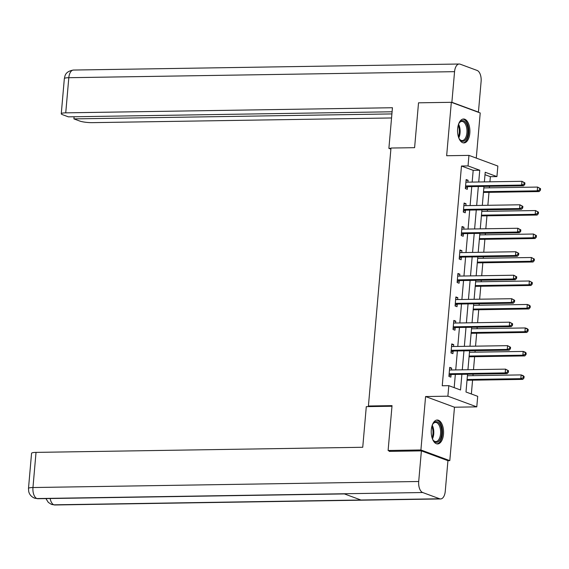<?xml version="1.0" encoding="UTF-8"?>
<svg xmlns="http://www.w3.org/2000/svg" width="569" height="569" viewBox="0 0 569 569"><rect width="100%" height="100%" fill="white"/><g stroke="black" fill="none" stroke-linecap="round" stroke-linejoin="round"><path stroke-width="0.85" d="M443.493 434.225A11.956 6.174 89.1 0 0 437.212 420.029A11.956 6.174 89.1 0 0 431.309 429.73A11.956 6.174 89.1 0 0 437.582 443.934A11.956 6.174 89.1 0 0 443.493 434.225M469.823 133.217A11.956 6.174 89.1 0 0 463.55 119.013A11.956 6.174 89.1 0 0 457.64 128.715A11.956 6.174 89.1 0 0 463.92 142.919A11.956 6.174 89.1 0 0 469.823 133.217M467.547 374.246L465.99 392.005L477.704 396.323L476.786 406.863L447.888 396.195L448.813 385.661L460.527 389.985L461.893 374.331M28.486 488.458L28.727 491.595C29.531 494.689 31.473 496.872 34.553 498.152L36.957 498.558A9.424 4.872 89.1 0 1 32.959 487.533A9.196 1.543 -175 0 0 28.486 488.458L31.558 453.315A9.196 1.543 5 0 1 36.032 452.391L32.959 487.533L418.706 481.495A9.424 4.872 89.1 0 0 422.696 492.526L343.975 493.757L360.924 500.009L439.645 498.778A9.424 4.872 89.1 0 0 440.605 498.949A9.424 4.872 89.1 0 0 445.257 491.296L447.938 460.67L449.802 460.641L454.482 407.212L476.786 406.863M476.274 158.09L480.222 112.968L451.324 102.306L446.651 155.735L468.956 155.387L497.854 166.048L496.929 176.589L485.215 172.265L484.375 181.895M489.923 181.81L490.371 176.689L496.929 176.589M471.36 393.983L472.569 380.177M472.96 375.661L473.095 374.16M473.486 369.644L474.624 356.699M475.015 352.183L475.151 350.682M475.542 346.165L476.673 333.214M477.071 328.704L477.206 327.196M477.597 322.687L478.728 309.735M479.126 305.226L479.254 303.718M479.653 299.209L480.784 286.257M481.182 281.747L481.31 280.24M481.708 275.723L482.839 262.778M483.23 258.262L483.366 256.761M483.757 252.245L484.895 239.3M485.286 234.784L485.421 233.283M485.812 228.766L486.95 215.822M487.341 211.305L487.477 209.805M487.868 205.288L488.999 192.343M489.397 187.827L489.525 186.326M390.455 451.352L388.108 450.484L420.911 449.972L449.802 460.641M388.108 450.484L392.034 405.64L368.413 406.003L390.981 148.04L414.602 147.67L418.528 102.818L451.324 102.306M368.413 406.003L369.978 406.586M490.371 176.689L485.001 174.711M472.163 182.087L473.188 170.351L461.473 166.027L442.248 385.761L448.813 385.661M454.176 387.638L455.335 374.438M455.726 369.921L457.391 350.959M457.782 346.443L459.446 327.474M459.837 322.964L461.495 303.995M461.893 299.486L463.55 280.517M463.948 276.008L465.606 257.039M465.997 252.522L467.661 233.56M468.052 229.044L469.717 210.082M470.108 205.565L471.765 186.604M467.924 182.158L468.088 180.273L466.139 179.555L465.35 188.581L467.298 189.306L467.512 186.867M465.869 205.637L466.032 203.752L464.084 203.033L463.294 212.059L465.243 212.785L465.456 210.345M463.813 229.115L463.984 227.23L462.028 226.512L461.239 235.538L463.187 236.263L463.401 233.823M461.765 252.593L461.928 250.709L459.972 249.99L459.183 259.023L461.139 259.741L461.352 257.302M459.709 276.072L459.873 274.187L457.917 273.469L457.127 282.501L459.083 283.22L459.297 280.78M457.654 299.55L457.817 297.665L455.869 296.947L455.079 305.98L457.028 306.698L457.241 304.266M455.598 323.028L455.762 321.144L453.813 320.425L453.024 329.458L454.972 330.176L455.186 327.744M453.543 346.507L453.713 344.629L451.758 343.904L450.968 352.936L452.917 353.655L453.13 351.222M451.494 369.985L451.658 368.107L449.702 367.382L448.913 376.415L450.868 377.133L451.082 374.701M454.482 407.212L425.584 396.543L420.911 449.972M425.584 396.543L447.888 396.195M461.473 166.027L468.038 165.92L468.956 155.387M483.977 186.412L482.32 205.373M481.922 209.89L480.264 228.859M479.873 233.368L478.209 252.337M477.818 256.847L476.161 275.816M475.762 280.325L474.105 299.294M473.707 303.81L472.05 322.772M471.651 327.289L469.994 346.251M469.603 350.767L467.938 369.729M478.721 181.988L479.752 170.245L468.038 165.92M462.291 369.814L463.948 350.853M464.347 346.336L466.004 327.374M466.395 322.858L468.059 303.896M468.451 299.379L470.108 280.417M470.506 275.901L472.163 256.939M472.562 252.423L474.219 233.461M474.617 228.944L476.274 209.982M476.666 205.466L478.33 186.504M473.188 170.351L479.752 170.245M466.068 180.302L468.088 180.273M464.019 203.787L466.032 203.752M461.964 227.266L463.984 227.23M459.908 250.744L461.928 250.709M457.853 274.222L459.873 274.187M455.797 297.701L457.817 297.665M453.749 321.179L455.762 321.144M451.694 344.658L453.713 344.629M449.638 368.136L451.658 368.107M466.26 185.935L468.209 186.66L523.58 185.793L521.631 185.074L466.26 185.935A1.529 1.287 -69.7 0 0 465.762 186.056L465.563 186.148M524.021 184.136L521.631 185.074L521.958 181.312L524.931 182.919L524.149 182.628L524.021 184.136L524.803 184.42L524.931 182.919M465.926 181.988L466.111 182.073A1.529 1.287 -69.7 0 0 466.587 182.172L521.958 181.312L524.149 182.628M468.209 186.66A1.529 1.287 -69.7 0 0 467.711 186.774L465.414 187.834M465.94 181.81L466.722 182.172M523.58 185.793L524.803 184.42M483.444 192.493A1.529 1.287 110.3 0 1 483.828 192.422L539.199 191.561L537.25 190.835L537.577 187.073L483.849 187.912M483.515 191.675L537.25 190.835L539.64 189.897L540.415 190.188L540.55 188.68L539.768 188.396L539.64 189.897M539.768 188.396L537.577 187.073L540.55 188.68M540.415 190.188L539.199 191.561M458.543 124.27A10.342 5.341 -90.9 0 1 459.332 122.783A10.342 5.341 -90.9 0 1 467.697 127.591A10.342 5.341 -90.9 0 1 465.94 139.327A10.342 5.341 -90.9 0 1 459.588 139.284A10.342 5.341 -90.9 0 1 458.756 137.826M459.375 138.964A9.581 4.95 89.1 0 0 462.177 140.571A9.581 4.95 89.1 0 0 466.665 127.847A9.581 4.95 89.1 0 0 461.879 121.417A9.581 4.95 89.1 0 0 459.126 123.11M463.159 142.84A11.878 6.138 89.1 0 0 468.436 127.086A11.878 6.138 89.1 0 0 462.789 119.113M432.205 425.278A10.342 5.341 -90.9 0 1 432.995 423.798A10.342 5.341 -90.9 0 1 441.359 428.599A10.342 5.341 -90.9 0 1 439.602 440.335A10.342 5.341 -90.9 0 1 433.251 440.292A10.342 5.341 -90.9 0 1 432.419 438.841M433.037 439.979A9.581 4.95 89.1 0 0 435.84 441.58A9.581 4.95 89.1 0 0 440.328 428.862A9.581 4.95 89.1 0 0 435.541 422.426A9.581 4.95 89.1 0 0 432.796 424.118M436.828 443.856A11.878 6.138 89.1 0 0 442.099 428.094A11.878 6.138 89.1 0 0 436.459 420.128M390.96 148.338L388.89 148.374L390.889 149.114M388.89 148.374L392.446 107.733L65.741 112.847A9.196 1.543 -175 0 0 61.267 113.772A9.196 1.543 -175 0 0 62.554 114.696L68.372 116.844L392.091 111.78M459.219 64.02A9.424 4.872 89.1 0 0 454.56 71.666L68.813 77.704A9.196 1.543 -175 0 0 64.34 78.629C65.015 77.206 64.105 71.573 73.472 70.051L459.219 64.02A9.424 4.872 89.1 0 1 460.172 64.183L477.121 70.442A9.424 4.872 89.1 0 1 481.111 81.467L478.437 112.1L477.882 112.107M454.56 71.666L451.878 102.299L478.437 112.1M74.105 116.759L73.92 118.893L79.738 121.041A9.196 1.543 -175 0 0 92.292 122.648L391.55 117.968M73.92 118.893L391.906 113.921M419.737 102.797L451.878 102.299M391.977 406.238L366.294 406.643L362.738 447.277L36.032 452.391M418.706 481.495L421.387 450.868L389.239 451.373L389.281 450.918M439.645 498.778L422.696 492.526M447.938 460.67L421.387 450.868M50.157 498.522A9.424 4.872 89.1 0 0 53.899 504.817L51.416 504.376L48.322 502.406L45.918 498.586M464.204 209.42L466.16 210.139L521.524 209.271L519.575 208.553L464.204 209.42A1.529 1.287 -69.7 0 0 463.707 209.534L463.507 209.627M521.965 207.614L519.575 208.553L519.902 204.79L522.875 206.398L522.093 206.106L521.965 207.614L522.747 207.898L522.875 206.398M463.87 205.466L464.055 205.551A1.529 1.287 -69.7 0 0 464.532 205.658L519.902 204.79L522.093 206.106M466.16 210.139A1.529 1.287 -69.7 0 0 465.655 210.253L463.358 211.312M463.884 205.288L464.667 205.651M521.524 209.271L522.747 207.898M462.149 232.899L464.105 233.617L519.476 232.749L517.52 232.031L462.149 232.899A1.529 1.287 -69.7 0 0 461.651 233.013L461.452 233.105M519.91 231.092L517.52 232.031L517.847 228.269L520.82 229.876L520.045 229.584L519.91 231.092L520.692 231.377L520.82 229.876M461.815 228.944L462 229.03A1.529 1.287 -69.7 0 0 462.483 229.136L517.847 228.269L520.045 229.584M464.105 233.617A1.529 1.287 -69.7 0 0 463.607 233.731L461.303 234.791M461.829 228.766L462.618 229.129M519.476 232.749L520.692 231.377M481.395 215.971A1.529 1.287 110.3 0 1 481.779 215.9L537.143 215.039L535.194 214.314L535.521 210.551L481.794 211.398M481.466 215.16L535.194 214.314L537.584 213.375L538.366 213.667L538.494 212.159L537.712 211.874L537.584 213.375M537.712 211.874L535.521 210.551L538.494 212.159M538.366 213.667L537.143 215.039M479.34 239.449A1.529 1.287 110.3 0 1 479.724 239.385L535.095 238.518L533.139 237.792L533.466 234.03L479.738 234.876M479.411 238.639L533.139 237.792L535.529 236.853L536.311 237.145L536.439 235.637L535.664 235.353L535.529 236.853M535.664 235.353L533.466 234.03L536.439 235.637M536.311 237.145L535.095 238.518M460.093 256.377L462.049 257.096L517.42 256.228L515.464 255.509L460.093 256.377A1.529 1.287 -69.7 0 0 459.596 256.491L459.396 256.583M517.854 254.571L515.464 255.509L515.799 251.747L518.772 253.354L517.989 253.063L517.854 254.571L518.636 254.855L518.772 253.354M459.759 252.423L459.944 252.508A1.529 1.287 -69.7 0 0 460.428 252.615L515.799 251.747L517.989 253.063M462.049 257.096A1.529 1.287 -69.7 0 0 461.551 257.209L459.247 258.269M459.773 252.245L460.563 252.608M517.42 256.228L518.636 254.855M458.045 279.856L459.994 280.574L515.365 279.706L513.409 278.988L458.045 279.856A1.529 1.287 -69.7 0 0 457.54 279.969L457.341 280.062M515.799 278.049L513.409 278.988L513.743 275.225L516.716 276.833L515.934 276.541L515.799 278.049L516.581 278.341L516.716 276.833M457.704 275.908L457.889 275.993A1.529 1.287 -69.7 0 0 458.372 276.093L513.743 275.225L515.934 276.541M459.994 280.574A1.529 1.287 -69.7 0 0 459.496 280.695L457.199 281.747M457.725 275.723L458.507 276.093M515.365 279.706L516.581 278.341M455.989 303.334L457.938 304.052L513.309 303.185L511.36 302.466L455.989 303.334A1.529 1.287 -69.7 0 0 455.492 303.448L455.292 303.54M513.75 301.527L511.36 302.466L511.687 298.704L514.661 300.311L513.878 300.019L513.75 301.527L514.525 301.819L514.661 300.311M455.655 299.386L455.84 299.472A1.529 1.287 -69.7 0 0 456.317 299.571L511.687 298.704L513.878 300.019M457.938 304.052A1.529 1.287 -69.7 0 0 457.44 304.173L455.143 305.226M455.669 299.202L456.452 299.571M513.309 303.185L514.525 301.819M477.284 262.928A1.529 1.287 110.3 0 1 477.668 262.864L533.039 261.996L531.083 261.278L531.418 257.508L477.683 258.354M477.355 262.117L531.083 261.278L533.473 260.332L534.255 260.623L534.391 259.115L533.608 258.831L533.473 260.332M533.608 258.831L531.418 257.508L534.391 259.115M534.255 260.623L533.039 261.996M475.229 286.413A1.529 1.287 110.3 0 1 475.613 286.342L530.984 285.474L529.028 284.756L529.362 280.994L475.634 281.833M475.3 285.595L529.028 284.756L531.418 283.817L532.2 284.102L532.335 282.594L531.553 282.309L531.418 283.817M531.553 282.309L529.362 280.994L532.335 282.594M532.2 284.102L530.984 285.474M473.173 309.892A1.529 1.287 110.3 0 1 473.557 309.821L528.928 308.953L526.979 308.234L527.307 304.472L473.579 305.311M473.244 309.074L526.979 308.234L529.369 307.296L530.144 307.58L530.28 306.079L529.497 305.788L529.369 307.296M529.497 305.788L527.307 304.472L529.255 305.19L530.28 306.079M530.144 307.58L528.928 308.953M453.934 326.812L455.89 327.531L511.254 326.67L509.305 325.945L453.934 326.812A1.529 1.287 -69.7 0 0 453.436 326.926L453.237 327.019M511.695 325.006L509.305 325.945L509.632 322.182L512.605 323.789L511.823 323.505L511.695 325.006L512.477 325.297L512.605 323.789M453.6 322.865L453.785 322.95A1.529 1.287 -69.7 0 0 454.261 323.05L509.632 322.182L511.823 323.505M455.89 327.531A1.529 1.287 -69.7 0 0 455.385 327.652L453.088 328.704M453.614 322.68L454.396 323.05M511.254 326.67L512.477 325.297M471.125 333.37A1.529 1.287 110.3 0 1 471.509 333.299L526.873 332.431L524.924 331.713L525.251 327.95L471.523 328.79M471.196 332.552L524.924 331.713L527.314 330.774L528.096 331.058L528.224 329.558L527.442 329.266L527.314 330.774M527.442 329.266L525.251 327.95L527.207 328.669L528.224 329.558M528.096 331.058L526.873 332.431M451.878 350.291L453.834 351.009L509.205 350.148L507.249 349.423L451.878 350.291A1.529 1.287 -69.7 0 0 451.381 350.404L451.181 350.497M509.639 348.484L507.249 349.423L507.576 345.66L510.549 347.268L509.774 346.983L509.639 348.484L510.421 348.776L510.549 347.268M451.544 346.343L451.729 346.429A1.529 1.287 -69.7 0 0 452.213 346.528L507.576 345.66L509.774 346.983M453.834 351.009A1.529 1.287 -69.7 0 0 453.337 351.13L451.032 352.183M451.558 346.165L452.341 346.528M509.205 350.148L510.421 348.776M469.069 356.848A1.529 1.287 110.3 0 1 469.453 356.777L524.817 355.909L522.868 355.191L523.196 351.429L469.468 352.268M469.141 356.03L522.868 355.191L525.258 354.252L526.041 354.537L526.169 353.036L525.393 352.744L525.258 354.252M525.393 352.744L523.196 351.429L525.151 352.147L526.169 353.036M526.041 354.537L524.817 355.909M449.823 373.769L451.779 374.487L507.15 373.627L505.194 372.901L449.823 373.769A1.529 1.287 -69.7 0 0 449.325 373.89L449.126 373.975M507.584 371.962L505.194 372.901L505.521 369.139L508.501 370.746L507.719 370.462L507.584 371.962L508.366 372.254L508.501 370.746M449.489 369.822L449.674 369.907A1.529 1.287 -69.7 0 0 450.157 370.006L505.521 369.139L507.719 370.462M451.779 374.487A1.529 1.287 -69.7 0 0 451.281 374.608L448.977 375.661M449.503 369.644L450.292 370.006M507.15 373.627L508.366 372.254M467.014 380.327A1.529 1.287 110.3 0 1 467.398 380.256L522.769 379.388L520.813 378.67L521.14 374.907L467.412 375.746M467.085 379.509L520.813 378.67L523.203 377.731L523.985 378.015L524.12 376.514L523.338 376.223L523.203 377.731M523.338 376.223L521.14 374.907L523.096 375.625L524.12 376.514M523.985 378.015L522.769 379.388M465.762 186.056L467.711 186.774M483.828 192.422L483.465 192.286M458.557 124.227A9.581 4.95 -90.9 0 1 459.83 127.954A9.581 4.95 -90.9 0 1 458.77 137.862M458.401 136.766A9.268 4.787 89.1 0 0 459.027 128.068A9.268 4.787 89.1 0 0 458.223 125.336M432.227 425.242A9.581 4.95 -90.9 0 1 433.493 428.969A9.581 4.95 -90.9 0 1 432.44 438.877M432.063 437.774A9.268 4.787 89.1 0 0 432.696 429.083A9.268 4.787 89.1 0 0 431.885 426.352M73.472 70.051A9.424 4.872 89.1 0 0 68.813 77.704L65.741 112.847M34.645 498.188L37.874 498.714A9.424 4.872 89.1 0 1 36.957 498.558L343.975 493.757M360.924 500.009L53.899 504.817A9.424 4.872 89.1 0 0 54.859 504.98L440.605 498.949M463.707 209.534L465.655 210.253M461.651 233.013L463.607 233.731M481.779 215.9L481.41 215.765M479.724 239.385L479.354 239.25M459.596 256.491L461.551 257.209M457.54 279.969L459.496 280.695M455.492 303.448L457.44 304.173M477.668 262.864L477.306 262.729M475.613 286.342L475.25 286.207M473.557 309.821L473.195 309.685M453.436 326.926L455.385 327.652M471.509 333.299L471.139 333.164M451.381 350.404L453.337 351.13M469.453 356.777L469.084 356.642M449.325 373.89L451.281 374.608M467.398 380.256L467.028 380.12M61.267 113.772L64.34 78.629M37.874 498.714L344.409 493.92M51.509 504.411L54.859 504.98"/></g></svg>

